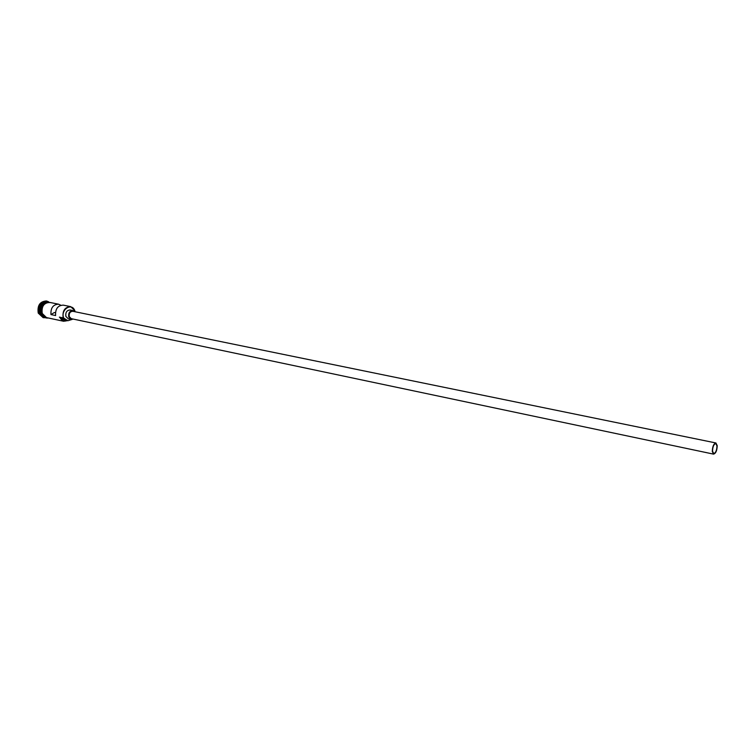<?xml version="1.0" encoding="UTF-8"?>
<svg xmlns="http://www.w3.org/2000/svg" width="755" height="755" viewBox="0 0 755 755"><rect width="100%" height="100%" fill="white"/><g stroke="black" fill="none" stroke-linecap="round" stroke-linejoin="round"><path stroke-width="1.13" d="M74.943 311.183L74.792 310.758C72.065 302.255 60.475 309.456 63.58 317.817L63.165 317.912C62.269 310.852 64.751 307.077 70.611 306.615L74.83 310.569L74.745 311.655M712.531 451.188L713.711 453.576C715.731 452.915 716.816 450.367 716.976 445.922L715.797 443.525C713.777 444.185 712.692 446.743 712.531 451.188M717.222 445.629L715.91 442.968C713.664 443.704 712.456 446.545 712.286 451.49L713.588 454.132C715.834 453.396 717.052 450.565 717.222 445.629M715.91 442.968L72.848 311.296C70.055 311.513 68.865 313.306 69.29 316.685L71.319 318.676L713.588 454.132M74.773 311.692L72.999 310.56C69.649 310.824 68.224 312.976 68.733 317.024L71.159 319.412L73.244 319.082M72.999 310.56L70.149 309.975C66.799 310.239 65.374 312.391 65.883 316.43L68.309 318.808L71.159 319.412M43.988 316.977L40.61 313.146C39.6 306.832 41.761 303.104 47.112 301.962M43.762 316.798L40.883 313.202C39.836 307.257 41.818 303.538 46.829 302.038M44.149 317.1L39.704 312.947C38.788 306.011 41.251 302.321 47.093 301.877L47.31 301.925M45.338 317.732L43.328 317.676L38.684 313.183C37.675 305.586 40.374 301.547 46.782 301.066L48.65 301.811M60.815 305.246L58.597 304.199C53.143 304.444 50.594 307.898 50.953 314.561L55.606 315.543C55.247 308.861 57.805 305.388 63.269 305.133L70.611 306.615M67.431 320.62L63.628 321.271L46.499 317.6L42.252 313.485C41.336 306.53 43.809 302.84 49.651 302.396L58.597 304.199M63.165 317.912L59.39 317.119L63.628 321.271M43.101 317.619L38.231 313.089C37.221 305.492 39.921 301.453 46.319 300.971L46.546 301.018M63.637 318.006L65.392 319.12L61.617 318.317L60.126 317.27M59.871 317.223C61.466 320.705 63.911 321.819 67.195 320.573M61.617 318.317L64.128 319.922L67.893 320.724L71.999 319.459M65.392 319.12L67.893 320.724M55.417 312.74L54.379 312.523L50.953 314.561M43.95 303.132C40.827 305.671 39.788 308.993 40.817 313.099L41.563 314.646M50.5 302.566C44.177 302.226 41.412 305.879 42.195 313.523C43.205 316.156 44.913 317.572 47.338 317.78M51.538 302.774C44.375 301.085 41.063 304.671 41.61 313.561M48.377 318.006C45.215 318.384 42.969 316.921 41.629 313.608"/></g></svg>
